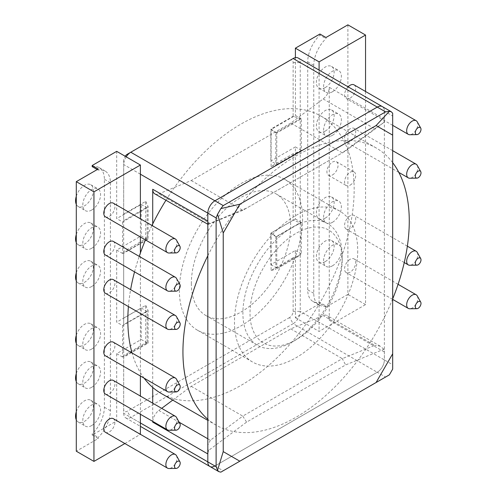 <?xml version="1.0" encoding="UTF-8"?>
<svg xmlns="http://www.w3.org/2000/svg" width="497" height="497" viewBox="0 0 497 497"><rect width="100%" height="100%" fill="white"/><g stroke="black" fill="none" stroke-linecap="round" stroke-linejoin="round"><path stroke-width="0.37" stroke-dasharray="2.48 1.86" d="M176.447 240.113A7.877 4.548 -60 0 1 171.446 252.259A7.877 4.548 -60 0 1 168.999 253.016M176.447 278.357A7.877 4.548 -60 0 1 171.446 290.503A7.877 4.548 -60 0 1 168.999 291.261M176.447 316.601A7.877 4.548 -60 0 1 171.446 328.747A7.877 4.548 -60 0 1 168.999 329.505M176.447 379.136A7.877 4.548 -60 0 1 171.446 391.276A7.877 4.548 -60 0 1 168.999 392.034M176.447 417.374A7.877 4.548 -60 0 1 171.446 429.52A7.877 4.548 -60 0 1 168.999 430.278M176.447 455.619A7.877 4.548 -60 0 1 171.446 467.764A7.877 4.548 -60 0 1 168.999 468.522M105.414 432.303A7.877 4.548 120 0 0 109.352 431.912A7.877 4.548 120 0 0 114.496 424.972A7.877 4.548 120 0 0 113.291 418.66M105.414 394.059A7.877 4.548 120 0 0 109.352 393.667A7.877 4.548 120 0 0 114.496 386.728A7.877 4.548 120 0 0 113.291 380.416M105.414 355.815A7.877 4.548 120 0 0 109.352 355.423A7.877 4.548 120 0 0 114.496 348.484A7.877 4.548 120 0 0 113.291 342.172M105.414 293.286A7.877 4.548 120 0 0 109.352 292.895A7.877 4.548 120 0 0 114.496 285.955A7.877 4.548 120 0 0 113.291 279.643M105.414 255.042A7.877 4.548 120 0 0 109.352 254.65A7.877 4.548 120 0 0 114.496 247.711A7.877 4.548 120 0 0 113.291 241.399M105.414 216.798A7.877 4.548 120 0 0 109.352 216.406A7.877 4.548 120 0 0 114.496 209.467A7.877 4.548 120 0 0 113.291 203.155M76.289 411.814A12.568 7.256 -60 0 1 84.465 400.855A12.568 7.256 -60 0 1 90.752 400.234A12.568 7.256 -60 0 1 92.678 410.305A12.568 7.256 -60 0 1 84.465 421.375A12.568 7.256 -60 0 1 78.184 422.003A12.568 7.256 -60 0 1 76.289 419.859M91.696 425.55A12.568 7.256 -60 0 1 85.409 426.171A12.568 7.256 -60 0 1 83.484 416.101A12.568 7.256 -60 0 1 91.696 405.024A12.568 7.256 -60 0 1 97.977 404.403A12.568 7.256 -60 0 1 99.903 414.473A12.568 7.256 -60 0 1 91.696 425.55M76.289 373.57A12.568 7.256 -60 0 1 84.465 362.611A12.568 7.256 -60 0 1 90.752 361.99A12.568 7.256 -60 0 1 92.678 372.06A12.568 7.256 -60 0 1 84.465 383.137A12.568 7.256 -60 0 1 78.184 383.759A12.568 7.256 -60 0 1 76.289 381.615M91.696 387.306A12.568 7.256 -60 0 1 85.409 387.927A12.568 7.256 -60 0 1 83.484 377.857A12.568 7.256 -60 0 1 91.696 366.786A12.568 7.256 -60 0 1 97.977 366.159A12.568 7.256 -60 0 1 99.903 376.229A12.568 7.256 -60 0 1 91.696 387.306M76.289 335.326A12.568 7.256 -60 0 1 84.465 324.367A12.568 7.256 -60 0 1 90.752 323.746A12.568 7.256 -60 0 1 92.678 333.816A12.568 7.256 -60 0 1 84.465 344.893A12.568 7.256 -60 0 1 78.184 345.514A12.568 7.256 -60 0 1 76.289 343.371M91.696 349.062A12.568 7.256 -60 0 1 85.409 349.689A12.568 7.256 -60 0 1 83.484 339.613A12.568 7.256 -60 0 1 91.696 328.542A12.568 7.256 -60 0 1 97.977 327.914A12.568 7.256 -60 0 1 99.903 337.991A12.568 7.256 -60 0 1 91.696 349.062M76.289 272.797A12.568 7.256 -60 0 1 84.465 261.838A12.568 7.256 -60 0 1 90.752 261.211A12.568 7.256 -60 0 1 92.678 271.287A12.568 7.256 -60 0 1 84.465 282.358A12.568 7.256 -60 0 1 78.184 282.979A12.568 7.256 -60 0 1 76.289 280.842M91.696 286.533A12.568 7.256 -60 0 1 85.409 287.154A12.568 7.256 -60 0 1 83.484 277.084A12.568 7.256 -60 0 1 91.696 266.007A12.568 7.256 -60 0 1 97.977 265.386A12.568 7.256 -60 0 1 99.903 275.456A12.568 7.256 -60 0 1 91.696 286.533M76.289 234.553A12.568 7.256 -60 0 1 84.465 223.594A12.568 7.256 -60 0 1 90.752 222.967A12.568 7.256 -60 0 1 92.678 233.043A12.568 7.256 -60 0 1 84.465 244.114A12.568 7.256 -60 0 1 78.184 244.741A12.568 7.256 -60 0 1 76.289 242.598M91.696 248.289A12.568 7.256 -60 0 1 85.409 248.91A12.568 7.256 -60 0 1 83.484 238.84A12.568 7.256 -60 0 1 91.696 227.763A12.568 7.256 -60 0 1 97.977 227.141A12.568 7.256 -60 0 1 99.903 237.212A12.568 7.256 -60 0 1 91.696 248.289M76.289 196.309A12.568 7.256 -60 0 1 84.465 185.35A12.568 7.256 -60 0 1 90.752 184.729A12.568 7.256 -60 0 1 92.678 194.799A12.568 7.256 -60 0 1 84.465 205.87A12.568 7.256 -60 0 1 78.184 206.497A12.568 7.256 -60 0 1 76.289 204.354M91.696 210.045A12.568 7.256 -60 0 1 85.409 210.666A12.568 7.256 -60 0 1 83.484 200.595A12.568 7.256 -60 0 1 91.696 189.519A12.568 7.256 -60 0 1 97.977 188.897A12.568 7.256 -60 0 1 99.903 198.968A12.568 7.256 -60 0 1 91.696 210.045M122.622 222.016L122.622 253.489L147.149 239.33L147.149 207.858L122.622 222.016L116.696 218.599L116.696 151.349M147.149 207.858L141.229 204.435L116.696 218.599M147.149 239.33L141.229 235.907L141.229 204.435M122.622 253.489L116.696 250.066L141.229 235.907M122.622 325.597L122.622 357.07L147.149 342.905L147.149 311.439L122.622 325.597L116.696 322.18L116.696 250.066M147.149 311.439L141.229 308.016L116.696 322.18M147.149 342.905L141.229 339.488L141.229 308.016M122.622 357.07L116.696 353.647L141.229 339.488M124.877 443.541L140.396 434.31M140.396 414.256L140.396 396.066M140.396 376.012L140.396 252.973M140.396 236.994L140.396 218.804M98.213 168.999L98.213 170.104A25.471 14.705 -60 0 1 105.14 171.086A25.471 14.705 -60 0 1 110.415 182.747L110.415 410.708A25.471 14.705 -60 0 1 98.213 437.441L98.213 438.553L76.289 451.208M98.213 438.553L92.169 435.061L116.696 420.897L116.696 353.647M92.169 435.061L92.169 433.949L98.213 437.441M92.169 166.619A25.471 14.705 -60 0 1 99.102 167.601A25.471 14.705 -60 0 1 104.376 179.262L104.376 407.217A25.471 14.705 -60 0 1 92.169 433.949M98.213 170.104L97.25 169.552M140.396 434.583L116.696 420.897M350.137 185.145A7.877 4.548 120 0 0 355.28 178.206A7.877 4.548 120 0 0 354.075 171.894A7.877 4.548 120 0 0 350.137 172.285A7.877 4.548 120 0 0 344.993 179.224A7.877 4.548 120 0 0 346.198 185.536A7.877 4.548 120 0 0 350.137 185.145M332.481 174.95A7.877 4.548 120 0 0 337.625 168.011A7.877 4.548 120 0 0 336.419 161.699A7.877 4.548 120 0 0 332.481 162.09A7.877 4.548 120 0 0 327.337 169.03A7.877 4.548 120 0 0 328.542 175.342A7.877 4.548 120 0 0 332.481 174.95M417.231 165.339A7.877 4.548 -60 0 1 412.23 177.485A7.877 4.548 -60 0 1 409.789 178.243M350.137 128.773A7.877 4.548 120 0 0 344.993 135.712A7.877 4.548 120 0 0 346.198 142.024A7.877 4.548 120 0 0 350.137 141.633A7.877 4.548 120 0 0 355.28 134.693A7.877 4.548 120 0 0 354.075 128.381A7.877 4.548 120 0 0 350.137 128.773M417.231 252.364A7.877 4.548 -60 0 1 412.23 264.503A7.877 4.548 -60 0 1 409.789 265.261M350.137 215.797A7.877 4.548 120 0 0 344.993 222.737A7.877 4.548 120 0 0 346.198 229.049A7.877 4.548 120 0 0 350.137 228.657A7.877 4.548 120 0 0 355.28 221.718A7.877 4.548 120 0 0 354.075 215.406A7.877 4.548 120 0 0 350.137 215.797M417.231 295.877A7.877 4.548 -60 0 1 412.23 308.016A7.877 4.548 -60 0 1 409.789 308.774M350.137 259.304A7.877 4.548 120 0 0 344.993 266.249A7.877 4.548 120 0 0 346.198 272.561A7.877 4.548 120 0 0 350.137 272.17A7.877 4.548 120 0 0 355.28 265.23A7.877 4.548 120 0 0 354.075 258.918A7.877 4.548 120 0 0 350.137 259.304M417.231 121.827A7.877 4.548 -60 0 1 412.23 133.973A7.877 4.548 -60 0 1 409.789 134.73M348.124 86.857A7.877 4.548 120 0 0 346.198 98.512A7.877 4.548 120 0 0 350.137 98.12A7.877 4.548 120 0 0 355.28 91.181A7.877 4.548 120 0 0 354.075 84.869M325.249 218.121A12.568 7.256 -60 0 1 318.968 218.742A12.568 7.256 -60 0 1 317.043 208.672A12.568 7.256 -60 0 1 325.249 197.595A12.568 7.256 -60 0 1 331.536 196.974A12.568 7.256 -60 0 1 333.462 207.044A12.568 7.256 -60 0 1 325.249 218.121M332.481 222.296A12.568 7.256 -60 0 1 326.194 222.917A12.568 7.256 -60 0 1 324.268 212.846A12.568 7.256 -60 0 1 332.481 201.77A12.568 7.256 -60 0 1 338.768 201.148A12.568 7.256 -60 0 1 340.693 211.219A12.568 7.256 -60 0 1 332.481 222.296M325.249 131.096A12.568 7.256 -60 0 1 318.968 131.717A12.568 7.256 -60 0 1 317.043 121.647A12.568 7.256 -60 0 1 325.249 110.576A12.568 7.256 -60 0 1 331.536 109.949A12.568 7.256 -60 0 1 333.462 120.019A12.568 7.256 -60 0 1 325.249 131.096M332.481 135.271A12.568 7.256 -60 0 1 326.194 135.892A12.568 7.256 -60 0 1 324.268 125.822A12.568 7.256 -60 0 1 332.481 114.745A12.568 7.256 -60 0 1 338.768 114.124A12.568 7.256 -60 0 1 340.693 124.194A12.568 7.256 -60 0 1 332.481 135.271M325.249 87.584A12.568 7.256 -60 0 1 318.968 88.211A12.568 7.256 -60 0 1 317.043 78.135A12.568 7.256 -60 0 1 325.249 67.064A12.568 7.256 -60 0 1 331.536 66.436A12.568 7.256 -60 0 1 333.462 76.513A12.568 7.256 -60 0 1 325.249 87.584M332.481 91.759A12.568 7.256 -60 0 1 326.194 92.38A12.568 7.256 -60 0 1 324.268 82.309A12.568 7.256 -60 0 1 332.481 71.233A12.568 7.256 -60 0 1 338.768 70.611A12.568 7.256 -60 0 1 340.693 80.682A12.568 7.256 -60 0 1 332.481 91.759M325.249 261.633A12.568 7.256 -60 0 1 318.968 262.254A12.568 7.256 -60 0 1 317.043 252.184A12.568 7.256 -60 0 1 325.249 241.107A12.568 7.256 -60 0 1 331.536 240.486A12.568 7.256 -60 0 1 333.462 250.556A12.568 7.256 -60 0 1 325.249 261.633M332.481 265.808A12.568 7.256 -60 0 1 326.194 266.429A12.568 7.256 -60 0 1 324.268 256.359A12.568 7.256 -60 0 1 332.481 245.282A12.568 7.256 -60 0 1 338.768 244.661A12.568 7.256 -60 0 1 340.693 254.731A12.568 7.256 -60 0 1 332.481 265.808M276.786 236.591L276.786 268.063L301.319 253.899L301.319 222.432L276.786 236.591L270.865 233.174L270.865 264.64L295.392 250.482L295.392 317.732L319.919 303.568L325.964 307.059L325.964 305.947L319.919 302.462A25.471 14.705 -60 0 1 312.992 301.48A25.471 14.705 -60 0 1 307.718 289.819L307.718 61.864A25.471 14.705 -60 0 1 319.919 35.125L325.964 38.617L325.964 37.505M325.964 305.947A25.471 14.705 -60 0 1 319.031 304.972A25.471 14.705 -60 0 1 313.756 293.311L313.756 65.349A25.471 14.705 -60 0 1 325.964 38.617M276.786 164.482L301.319 150.324L301.319 118.851L276.786 133.01L276.786 164.482L270.865 161.065L295.392 146.901L295.392 219.009L270.865 233.174M276.786 133.01L270.865 129.593L270.865 161.065M276.786 268.063L270.865 264.64M319.919 303.568L319.919 302.462M347.888 24.85L347.888 294.404L325.964 307.059M295.392 317.732L319.093 331.412L365.543 304.599L365.543 91.491M365.543 304.599L347.888 294.404M301.319 253.899L295.392 250.482M301.319 222.432L295.392 219.009M301.319 150.324L295.392 146.901M301.319 118.851L295.392 115.428L270.865 129.593M295.392 57.633L295.392 115.428M319.919 35.125L319.919 34.02M319.093 70.089L319.093 331.412M126.201 156.835A10.052 5.802 120 0 0 123.691 164.55L123.691 220.649L148.1 206.559L148.1 239.125L123.691 253.215L123.691 324.64L148.1 310.544L148.1 343.11L123.691 357.206L123.691 413.305A10.052 5.802 120 0 0 125.772 417.909A10.052 5.802 120 0 0 130.798 417.412L293.137 323.684L377.273 372.259L214.934 465.981L377.273 372.259A10.052 5.802 120 0 0 384.38 359.94L384.38 111.185A10.052 5.802 120 0 0 382.299 106.588A10.052 5.802 -60 0 1 384.38 111.185L392.68 115.975L392.68 364.73L384.38 359.94A10.052 5.802 -60 0 1 377.273 372.259L385.566 377.049L223.228 470.771L214.934 465.981A10.052 5.802 -60 0 1 209.902 466.484M385.566 377.049L389.368 374.85M392.68 115.975L392.68 113.223M392.68 369.122L392.68 364.73M342.197 259.919A65.188 37.635 120 0 0 296.1 233.304A65.188 37.635 120 0 0 250.01 313.147A65.188 37.635 120 0 0 296.1 339.762A65.188 37.635 120 0 0 342.197 259.919L342.197 255.818A70.214 40.537 -60 0 1 292.547 341.812A70.214 40.537 -60 0 1 257.44 345.291A70.214 40.537 -60 0 1 242.896 313.147A70.214 40.537 -60 0 1 273.549 242.486A70.214 40.537 -60 0 1 327.653 223.675A70.214 40.537 -60 0 1 342.197 255.818M191.351 283.389A70.214 40.537 120 0 0 205.895 315.533A70.214 40.537 120 0 0 259.999 296.721A70.214 40.537 120 0 0 290.652 226.054A70.214 40.537 120 0 0 276.108 193.911A70.214 40.537 120 0 0 222.004 212.722A70.214 40.537 120 0 0 191.351 283.389M293.137 311.37L300.25 311.37L300.25 255.272L293.137 257.732L293.137 311.37A5.026 2.901 -60 0 1 289.583 317.527L293.137 323.684A10.052 5.802 120 0 0 300.25 311.37L384.38 359.94L384.38 352A10.052 5.802 120 0 0 383.877 349.248L345.614 364.947L246.587 422.121L208.33 450.599L207.821 448.008M127.244 154.287L289.583 60.559A5.026 2.901 -60 0 1 293.137 62.616L293.137 116.248L300.25 118.715L300.25 151.281L275.841 165.371L275.841 132.805L300.25 118.715L300.25 62.616A10.052 5.802 120 0 0 298.169 58.012M207.821 224.24L246.587 208.119L345.614 150.945L383.877 122.467A10.052 5.802 120 0 0 384.38 119.131L384.38 111.185L300.25 62.616L293.137 62.616M172.745 400.11L191.233 386.349L290.77 328.884L323.187 315.576A10.052 5.802 -60 0 1 327.2 315.583A10.052 5.802 -60 0 1 329.281 320.186L329.281 87.317A10.052 5.802 -60 0 1 323.187 98.959L290.77 123.094L342.315 152.852L242.778 210.318L210.361 223.625L158.81 193.861A10.052 5.802 -60 0 1 154.803 193.855M293.137 153.741L293.137 220.239L300.25 222.706L300.25 255.272L275.841 269.362L275.841 236.796L300.25 222.706L300.25 151.281L293.137 153.741L271.101 166.47L271.101 128.978L293.137 116.248M123.691 253.215L123.691 214.083L145.733 201.36L145.733 238.846L123.691 251.575L123.691 253.215M123.691 357.206L123.691 318.074L145.733 305.351L145.733 342.837L123.691 355.566L123.691 357.206M152.722 223.936L152.722 387.443M152.722 403.185L152.722 421.375M123.691 214.083L123.691 160.444A5.026 2.901 -60 0 1 125.182 156.244M293.137 257.732L271.101 270.455L271.101 232.969L293.137 220.239M289.583 317.527L127.244 411.255A5.026 2.901 -60 0 1 123.691 409.199L123.691 355.566M123.691 318.074L123.691 251.575M290.77 328.884L342.315 358.641L374.738 345.34L323.187 315.576M191.233 386.349L242.778 416.107L342.315 358.641L345.614 364.947M152.747 421.388A10.052 5.802 -60 0 1 158.81 410.479L161.674 408.354M207.821 438.776L210.361 440.243L242.778 416.107L246.587 422.121M290.77 123.094L191.233 180.56L158.81 193.861M191.233 180.56L242.778 210.318L246.587 208.119M323.187 98.959L374.738 128.723L342.315 152.852L345.614 150.945M383.877 349.248L380.162 346.161L374.738 345.34M210.361 440.243L207.821 445.095M208.33 223.818C207.137 224.712 207.814 224.65 210.361 223.625M374.738 128.723L383.877 122.467M148.1 239.125L145.733 238.846M145.733 201.36L148.1 206.559M275.841 132.805L271.101 128.978M271.101 166.47L275.841 165.371M275.841 236.796L271.101 232.969M271.101 270.455L275.841 269.362M148.1 343.11L145.733 342.837M145.733 305.351L148.1 310.544M293.137 58.509L289.583 60.559M140.396 174.198L123.691 164.55L123.691 160.444M140.396 422.953L123.691 413.305L123.691 409.199M302.617 219.146A87.143 50.309 -60 0 1 264.584 306.842A87.143 50.309 -60 0 1 197.433 330.188A87.143 50.309 -60 0 1 179.38 290.298A87.143 50.309 -60 0 1 217.419 202.602A87.143 50.309 -60 0 1 284.57 179.255A87.143 50.309 -60 0 1 302.617 219.146M357.722 250.96A87.143 50.309 -60 0 1 319.683 338.656A87.143 50.309 -60 0 1 252.532 362.002A87.143 50.309 -60 0 1 234.485 322.106A87.143 50.309 -60 0 1 272.524 234.41A87.143 50.309 -60 0 1 339.675 211.063A87.143 50.309 -60 0 1 357.722 250.96M207.821 255.744A160.04 92.399 -60 0 1 376.123 147.938A160.04 92.399 -60 0 1 392.68 162.662M128.412 306.562A160.04 92.399 -60 0 1 130.618 289.652M134.544 271.859A160.04 92.399 -60 0 1 139.216 256.371M145.435 239.908A160.04 92.399 -60 0 1 151.958 225.483M165.93 200.285A160.04 92.399 -60 0 1 321.019 116.124A160.04 92.399 -60 0 1 354.168 189.388A160.04 92.399 -60 0 1 284.309 350.441A160.04 92.399 -60 0 1 160.985 393.32M392.68 298.89A160.04 92.399 -60 0 1 216.083 425.134A160.04 92.399 -60 0 1 207.821 419.257M144.093 378.149A160.04 92.399 -60 0 1 132.072 353.019M110.415 182.747L104.376 179.262M110.415 410.708L104.376 407.217M313.756 293.311L307.718 289.819M313.756 65.349L307.718 61.864M384.38 119.131L329.281 87.317M329.281 320.186L384.38 352M214.934 465.981L130.798 417.412L127.244 411.255M158.81 410.479L179.162 422.226M78.184 422.003L85.409 426.171M78.184 383.759L85.409 387.927M78.184 345.514L85.409 349.689M78.184 282.979L85.409 287.154M78.184 244.741L85.409 248.91M78.184 206.497L85.409 210.666M105.14 171.086L99.102 167.601M90.752 184.729L97.977 188.897M90.752 222.967L97.977 227.141M90.752 261.211L97.977 265.386M90.752 323.746L97.977 327.914M90.752 361.99L97.977 366.159M90.752 400.234L97.977 404.403M336.419 161.699L354.075 171.894M398.83 172.409L346.198 142.024M404.254 262.565L346.198 229.049M392.68 299.393L346.198 272.561M392.68 125.343L346.198 98.512M318.968 218.742L326.194 222.917M318.968 131.717L326.194 135.892M318.968 88.211L326.194 92.38M318.968 262.254L326.194 266.429M331.536 240.486L338.768 244.661M331.536 66.436L338.768 70.611M331.536 109.949L338.768 114.124M331.536 196.974L338.768 201.148M319.031 304.972L312.992 301.48M398.072 284.321L354.075 258.918M407.36 246.17L354.075 215.406M392.68 150.666L354.075 128.381M328.542 175.342L346.198 185.536M296.1 339.762L292.547 341.812M205.895 315.533L257.44 345.291M276.108 193.911L327.653 223.675M125.772 417.909L140.396 426.351M380.162 346.161L327.2 315.583M252.532 362.002L197.433 330.188M376.123 147.938L321.019 116.124M216.083 425.134L207.821 420.363M339.675 211.063L284.57 179.255"/><path stroke-width="0.75" d="M177.367 245.965A4.019 2.323 120 0 0 174.596 250.109A4.019 2.323 120 0 0 176.118 252.917A4.019 2.323 120 0 0 177.367 252.532A4.019 2.323 120 0 0 179.926 246.332A4.019 2.323 120 0 0 177.367 245.965M176.118 252.917L168.999 253.016A7.877 4.548 -60 0 1 167.508 252.65A7.877 4.548 -60 0 1 166.296 246.338A7.877 4.548 -60 0 1 171.446 239.392A7.877 4.548 -60 0 1 175.379 239.007A7.877 4.548 -60 0 1 176.447 240.113L179.926 246.332M177.367 284.203A4.019 2.323 120 0 0 174.596 288.353A4.019 2.323 120 0 0 176.118 291.161A4.019 2.323 120 0 0 177.367 290.776A4.019 2.323 120 0 0 179.926 284.576A4.019 2.323 120 0 0 177.367 284.203M176.118 291.161L168.999 291.261A7.877 4.548 -60 0 1 167.508 290.888A7.877 4.548 -60 0 1 166.296 284.582A7.877 4.548 -60 0 1 171.446 277.637A7.877 4.548 -60 0 1 175.379 277.251A7.877 4.548 -60 0 1 176.447 278.357L179.926 284.576M177.367 322.447A4.019 2.323 120 0 0 174.596 326.597A4.019 2.323 120 0 0 176.118 329.405A4.019 2.323 120 0 0 177.367 329.02A4.019 2.323 120 0 0 179.926 322.82A4.019 2.323 120 0 0 177.367 322.447M176.118 329.405L168.999 329.505A7.877 4.548 -60 0 1 167.508 329.132A7.877 4.548 -60 0 1 166.296 322.82A7.877 4.548 -60 0 1 171.446 315.881A7.877 4.548 -60 0 1 175.379 315.489A7.877 4.548 -60 0 1 176.447 316.601L179.926 322.82M177.367 384.982A4.019 2.323 120 0 0 174.596 389.126A4.019 2.323 120 0 0 176.118 391.934A4.019 2.323 120 0 0 177.367 391.549A4.019 2.323 120 0 0 179.926 385.349A4.019 2.323 120 0 0 177.367 384.982M176.118 391.934L168.999 392.034A7.877 4.548 -60 0 1 167.508 391.667A7.877 4.548 -60 0 1 166.296 385.355A7.877 4.548 -60 0 1 171.446 378.416A7.877 4.548 -60 0 1 175.379 378.024A7.877 4.548 -60 0 1 176.447 379.136L179.926 385.349M177.367 423.227A4.019 2.323 120 0 0 174.596 427.37A4.019 2.323 120 0 0 176.118 430.178A4.019 2.323 120 0 0 177.367 429.793A4.019 2.323 120 0 0 179.926 423.593A4.019 2.323 120 0 0 177.367 423.227M176.118 430.178L168.999 430.278A7.877 4.548 -60 0 1 167.508 429.911A7.877 4.548 -60 0 1 166.296 423.599A7.877 4.548 -60 0 1 171.446 416.654A7.877 4.548 -60 0 1 175.379 416.269A7.877 4.548 -60 0 1 176.447 417.374L179.926 423.593M177.367 461.471A4.019 2.323 120 0 0 174.596 465.614A4.019 2.323 120 0 0 176.118 468.422A4.019 2.323 120 0 0 177.367 468.037A4.019 2.323 120 0 0 179.926 461.837A4.019 2.323 120 0 0 177.367 461.471M176.118 468.422L168.999 468.522A7.877 4.548 -60 0 1 167.508 468.155A7.877 4.548 -60 0 1 166.296 461.843A7.877 4.548 -60 0 1 171.446 454.898A7.877 4.548 -60 0 1 175.379 454.513A7.877 4.548 -60 0 1 176.447 455.619L179.926 461.837M175.379 454.513L113.291 418.66A7.877 4.548 120 0 0 109.352 419.052A7.877 4.548 120 0 0 104.208 425.991A7.877 4.548 120 0 0 105.414 432.303L167.508 468.155M175.379 416.269L113.291 380.416A7.877 4.548 120 0 0 109.352 380.808A7.877 4.548 120 0 0 104.208 387.747A7.877 4.548 120 0 0 105.414 394.059L167.508 429.911M175.379 378.024L113.291 342.172A7.877 4.548 120 0 0 109.352 342.563A7.877 4.548 120 0 0 104.208 349.503A7.877 4.548 120 0 0 105.414 355.815L167.508 391.667M175.379 315.489L113.291 279.643A7.877 4.548 120 0 0 109.352 280.035A7.877 4.548 120 0 0 104.208 286.974A7.877 4.548 120 0 0 105.414 293.286L167.508 329.132M175.379 277.251L113.291 241.399A7.877 4.548 120 0 0 109.352 241.79A7.877 4.548 120 0 0 104.208 248.73A7.877 4.548 120 0 0 105.414 255.042L167.508 290.888M175.379 239.007L113.291 203.155A7.877 4.548 120 0 0 109.352 203.546A7.877 4.548 120 0 0 104.208 210.486A7.877 4.548 120 0 0 105.414 216.798L167.508 252.65M76.289 419.859A12.568 7.256 -60 0 1 76.289 411.814M76.289 381.615A12.568 7.256 -60 0 1 76.289 373.57M76.289 343.371A12.568 7.256 -60 0 1 76.289 335.326M76.289 280.842A12.568 7.256 -60 0 1 76.289 272.797M76.289 242.598A12.568 7.256 -60 0 1 76.289 234.553M76.289 204.354A12.568 7.256 -60 0 1 76.289 196.309M93.945 191.848L76.289 181.653L98.213 168.999L92.169 165.507L116.696 151.349L140.396 165.029L93.945 191.848L93.945 461.402L124.877 443.541M140.396 434.31L140.396 414.256M140.396 396.066L140.396 376.012M140.396 252.973L140.396 236.994M140.396 218.804L140.396 165.029M93.945 461.402L76.289 451.208L76.289 181.653M97.25 169.552L92.169 166.619L92.169 165.507M416.908 178.143L409.789 178.243A7.877 4.548 -60 0 1 408.292 177.87A7.877 4.548 -60 0 1 407.086 171.558A7.877 4.548 -60 0 1 412.23 164.619A7.877 4.548 -60 0 1 416.169 164.227A7.877 4.548 -60 0 1 417.231 165.339L420.711 171.558A4.019 2.323 120 0 0 418.151 171.185A4.019 2.323 120 0 0 415.38 175.329A4.019 2.323 120 0 0 416.908 178.143A4.019 2.323 120 0 0 418.151 177.758A4.019 2.323 120 0 0 420.711 171.558M416.908 265.168L409.789 265.261A7.877 4.548 -60 0 1 408.292 264.895A7.877 4.548 -60 0 1 407.086 258.583A7.877 4.548 -60 0 1 412.23 251.644A7.877 4.548 -60 0 1 416.169 251.252A7.877 4.548 -60 0 1 417.231 252.364L420.711 258.577A4.019 2.323 120 0 0 418.151 258.21A4.019 2.323 120 0 0 415.38 262.354A4.019 2.323 120 0 0 416.908 265.168A4.019 2.323 120 0 0 418.151 264.777A4.019 2.323 120 0 0 420.711 258.577M416.908 308.68L409.789 308.774A7.877 4.548 -60 0 1 408.292 308.407A7.877 4.548 -60 0 1 407.086 302.095A7.877 4.548 -60 0 1 412.23 295.156A7.877 4.548 -60 0 1 416.169 294.764A7.877 4.548 -60 0 1 417.231 295.877L420.711 302.089A4.019 2.323 120 0 0 418.151 301.722A4.019 2.323 120 0 0 415.38 305.866A4.019 2.323 120 0 0 416.908 308.68A4.019 2.323 120 0 0 418.151 308.289A4.019 2.323 120 0 0 420.711 302.089M416.908 134.631L409.789 134.73A7.877 4.548 -60 0 1 408.292 134.358A7.877 4.548 -60 0 1 407.086 128.052A7.877 4.548 -60 0 1 412.23 121.106A7.877 4.548 -60 0 1 416.169 120.721A7.877 4.548 -60 0 1 417.231 121.827L420.711 128.046A4.019 2.323 120 0 0 418.151 127.673A4.019 2.323 120 0 0 415.38 131.823A4.019 2.323 120 0 0 416.908 134.631A4.019 2.323 120 0 0 418.151 134.246A4.019 2.323 120 0 0 420.711 128.046M416.169 120.721L354.075 84.869A7.877 4.548 120 0 0 350.137 85.26A7.877 4.548 120 0 0 348.124 86.857M319.093 61.864L295.392 48.178L319.919 34.02L325.964 37.505L347.888 24.85L365.543 35.045L319.093 61.864L319.093 70.089M365.543 91.491L365.543 35.045M295.392 48.178L295.392 57.633M216.114 466.671L216.114 217.916L207.821 213.126L207.821 461.881A10.052 5.802 120 0 0 209.902 466.484A10.052 5.802 -60 0 1 207.821 461.881L216.114 466.671L217.537 470.243L218.823 471.634L220.842 472.15L376.086 382.522L392.68 353.783L392.68 135.134L376.086 125.555L239.815 204.23L223.228 232.963L223.228 451.618L239.815 461.197M223.228 205.596L385.566 111.875L377.273 107.085L214.934 200.807A10.052 5.802 120 0 0 207.821 213.126A10.052 5.802 -60 0 1 214.934 200.807L223.228 205.596L220.842 208.61L217.537 214.337L223.228 232.963M392.68 135.134L392.68 113.223L391.22 111.732L298.169 58.012A10.052 5.802 120 0 0 293.137 58.509L377.273 107.085A10.052 5.802 -60 0 1 382.299 106.588A10.052 5.802 120 0 0 377.273 107.085L214.934 200.807L130.798 152.237A10.052 5.802 120 0 0 126.201 156.835M223.228 451.618L217.537 470.243M391.22 111.732L389.368 111.316L376.086 125.555M376.086 382.522L389.368 374.85L392.68 369.122L392.68 353.783M239.815 204.23L220.842 208.61M220.842 472.15L223.228 470.771M217.537 214.337L216.114 217.916M389.368 111.316L385.566 111.875M208.33 450.599A10.052 5.802 120 0 0 207.821 453.935L207.821 461.881L140.396 422.953M140.396 426.351L209.902 466.484A10.052 5.802 120 0 0 214.934 465.981M207.821 224.24L154.803 193.855A10.052 5.802 -60 0 1 152.722 189.258L152.722 223.936M152.722 387.443L152.722 403.185M152.722 421.375L152.722 422.121A10.052 5.802 -60 0 1 152.747 421.388M140.396 174.198L207.821 213.126L207.821 221.066A10.052 5.802 120 0 0 208.33 223.818M293.137 58.509L127.244 154.287A5.026 2.901 -60 0 0 125.182 156.244M161.674 408.354L172.745 400.11M207.821 445.095L207.821 448.008M207.821 419.257A160.04 92.399 -60 0 1 182.939 351.87A160.04 92.399 -60 0 1 207.821 255.744M392.68 162.662A160.04 92.399 -60 0 1 409.267 221.196A160.04 92.399 -60 0 1 392.68 298.89M132.072 353.019A160.04 92.399 -60 0 1 127.835 320.056A160.04 92.399 -60 0 1 128.412 306.562M130.618 289.652A160.04 92.399 -60 0 1 134.544 271.859M139.216 256.371A160.04 92.399 -60 0 1 145.435 239.908M151.958 225.483A160.04 92.399 -60 0 1 165.93 200.285M207.821 420.363L160.985 393.32A160.04 92.399 -60 0 1 144.093 378.149M207.821 453.935L152.722 422.121M152.722 189.258L207.821 221.066M179.162 422.226L207.821 438.776M408.292 177.87L398.83 172.409M408.292 264.895L404.254 262.565M408.292 308.407L392.68 299.393M408.292 134.358L392.68 125.343M416.169 294.764L398.072 284.321M416.169 251.252L407.36 246.17M416.169 164.227L392.68 150.666M209.902 466.484L218.823 471.634"/></g></svg>
